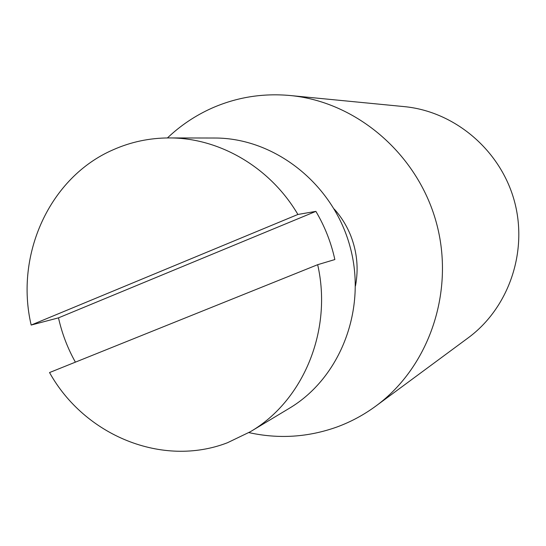 <?xml version="1.0" encoding="UTF-8"?>
<svg xmlns="http://www.w3.org/2000/svg" width="546" height="546" viewBox="0 0 546 546"><rect width="100%" height="100%" fill="white"/><g stroke="black" fill="none" stroke-linecap="round" stroke-linejoin="round"><path stroke-width="0.82" d="M290.144 95.516L404.258 106.62C454.525 111.384 500.293 149.932 514.271 200.669C528.33 251.378 508.852 307.964 468.168 337.865L375.948 405.992C429.477 366.721 455.241 290.731 436.234 222.236C417.369 153.699 356.238 101.727 290.144 95.516C262.667 93.032 236.561 97.256 211.828 108.176C195.331 115.575 180.535 125.498 167.431 137.94M248.867 432.603C278.672 439.175 308.033 437.312 336.943 427.006C350.846 421.901 363.848 414.892 375.948 405.992M334.2 209.022C341.311 216.946 346.86 225.921 350.839 235.933C357.139 252.279 358.681 268.953 355.466 285.967M297.898 214.462L315.881 211.37L58.497 317.854L31.17 325.054L297.898 214.462C270.256 167.308 219.253 137.64 169.103 137.933L214.619 138.022C274.385 137.824 332.767 183.504 349.904 246.096C367.335 308.599 340.697 377.777 289.319 408.299L250.307 431.75C303.303 400.941 332.698 330.316 317.663 264.694L49.536 372.556C84.418 435.476 162.394 467.854 227.47 442.745L250.307 431.75M58.497 317.854C61.971 333.47 67.608 348.239 75.403 362.148M169.103 137.933C149.515 137.974 130.89 141.912 113.24 149.747C49.625 177.184 14.633 254.798 31.17 325.054M315.881 211.37C324.774 226.365 331.094 242.424 334.855 259.548L317.663 264.694"/></g></svg>
